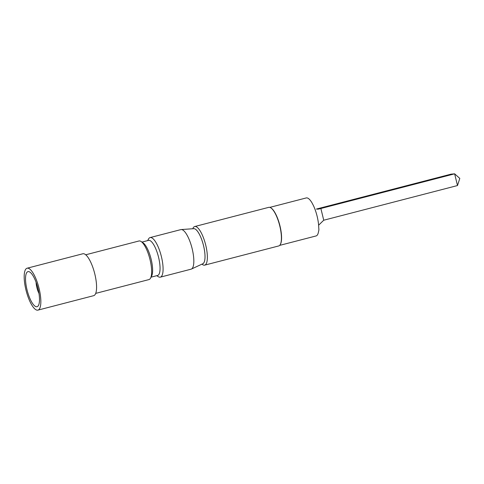 <?xml version="1.0" encoding="UTF-8"?>
<svg xmlns="http://www.w3.org/2000/svg" width="484" height="484" viewBox="0 0 484 484"><rect width="100%" height="100%" fill="white"/><g stroke="black" fill="none" stroke-linecap="round" stroke-linejoin="round"><path stroke-width="0.73" d="M36.076 282.257A10.067 3.043 -104.5 0 0 38.986 293.479M36.796 306.759A18.12 5.475 75.5 0 1 26.995 289.704A18.12 5.475 75.5 0 1 28.223 271.584A18.12 5.475 75.5 0 1 29.881 272.099A18.12 5.475 75.5 0 1 37.812 287.798A18.12 5.475 75.5 0 1 38.502 305.374A18.12 5.475 75.5 0 1 36.796 306.759M270.846 207.866L271.173 208.078A19.632 5.935 75.5 0 1 279.764 225.084A19.632 5.935 75.5 0 1 280.514 244.124L280.333 244.462A19.935 6.026 -104.5 0 0 279.577 225.133A19.935 6.026 -104.5 0 0 270.846 207.866A19.935 6.026 -104.5 0 0 269.025 207.297A19.935 6.026 -104.5 0 0 268.741 207.352L194.689 226.542A19.935 6.026 75.5 0 1 194.973 226.494A19.935 6.026 75.5 0 1 205.639 244.789A19.935 6.026 75.5 0 1 204.696 265.135A19.935 6.026 75.5 0 1 204.405 265.184A19.935 6.026 75.5 0 1 202.584 264.615L201.901 264.167M204.696 265.135L278.742 245.939A19.935 6.026 -104.5 0 0 280.333 244.462M269.83 207.382L306.251 197.938A19.632 5.935 75.5 0 1 306.535 197.889A19.632 5.935 75.5 0 1 311.999 202.863L313.426 205.579A19.632 5.935 75.5 0 1 318.732 227.359L318.914 229.942L318.399 232.241A19.632 5.935 75.5 0 1 316.1 235.944L279.679 245.382M202.693 263.798A18.138 5.481 -104.5 0 0 203.413 245.146A18.138 5.481 -104.5 0 0 193.745 228.66A18.126 5.481 75.5 0 1 193.794 228.672A18.126 5.481 75.5 0 1 203.341 244.892A18.126 5.481 75.5 0 1 202.875 263.707L191.416 269.062A20.437 6.177 -104.5 0 0 191.942 247.844A20.437 6.177 -104.5 0 0 181.179 229.561A20.437 6.177 -104.5 0 0 181.125 229.561A20.437 6.177 -104.5 0 0 180.834 229.616L150.088 237.583A20.437 6.177 75.5 0 1 150.379 237.535A20.437 6.177 75.5 0 1 161.317 256.29A20.437 6.177 75.5 0 1 160.343 277.151A20.437 6.177 75.5 0 1 160.053 277.199A20.437 6.177 75.5 0 1 158.183 276.618L156.762 275.686M160.343 277.151L191.089 269.177A20.437 6.177 -104.5 0 0 191.416 269.062M141.963 242.085L148.534 240.379A18.12 5.475 75.5 0 1 148.794 240.336A18.12 5.475 75.5 0 1 158.492 256.968A18.12 5.475 75.5 0 1 157.627 275.463L151.056 277.163M141.08 241.504L143.016 242.774A18.12 5.475 75.5 0 1 150.947 258.474A18.12 5.475 75.5 0 1 151.643 276.043L150.566 278.1A19.935 6.026 -104.5 0 0 149.81 258.771A19.935 6.026 -104.5 0 0 141.08 241.504A19.935 6.026 -104.5 0 0 139.259 240.935A19.935 6.026 -104.5 0 0 138.975 240.984L85.71 254.79M95.711 293.383L148.975 279.577A19.935 6.026 -104.5 0 0 150.566 278.1M37.94 310.123L93.672 295.676A21.641 6.54 -104.5 0 0 94.707 273.587A21.641 6.54 -104.5 0 0 83.121 253.719A21.641 6.54 -104.5 0 0 82.812 253.773L27.08 268.221A21.641 6.54 -104.5 0 0 26.051 290.309A21.641 6.54 -104.5 0 0 37.631 310.177A21.641 6.54 -104.5 0 0 37.94 310.123A21.641 6.54 -104.5 0 0 38.968 288.034A21.641 6.54 -104.5 0 0 27.388 268.166A21.641 6.54 -104.5 0 0 27.08 268.221M147.668 240.602L148.455 239.096A20.437 6.177 75.5 0 1 150.088 237.583M192.723 228.744L193.098 228.018A19.935 6.026 75.5 0 1 194.689 226.542M457.495 185.547L459.8 178.414L454.633 173.823L457.495 185.547L323.736 220.22L318.617 225.199M317.05 209.167L319.077 208.967A10.067 0.46 166.3 0 1 320.874 208.495L454.633 173.823L450.961 174.179L317.201 208.846A10.067 0.46 166.3 0 1 316.385 209.058M319.077 208.967L318.048 209.161M320.874 208.495L323.736 220.22M193.794 228.672L181.179 229.561"/></g></svg>
